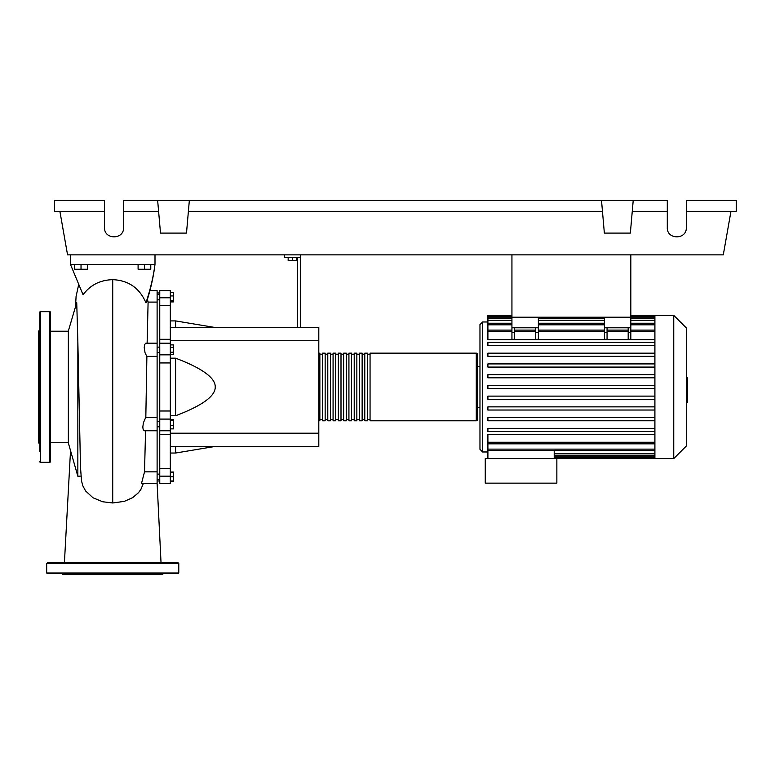 <?xml version="1.0" encoding="UTF-8"?>
<svg xmlns="http://www.w3.org/2000/svg" width="775" height="775" viewBox="0 0 775 775"><rect width="100%" height="100%" fill="white"/><g stroke="black" fill="none" stroke-linecap="round" stroke-linejoin="round"><path stroke-width="1.16" d="M511.936 254.868L511.936 317.217L630.831 317.217L630.831 254.868M157.112 426.802L159.757 426.802M157.112 421.513L159.757 421.513M288.155 257.513L288.155 260.574L296.612 260.574L296.612 257.513M292.388 257.513L292.388 260.574M300.312 327.525L300.312 257.513L284.464 257.513L284.464 254.868M300.312 257.513L300.312 254.868M297.668 257.513L297.668 327.525M170.326 327.525L318.806 327.525L318.806 446.419L170.326 446.419M318.806 433.206L170.326 433.206M318.806 340.738L170.326 340.738M170.326 415.758L175.605 415.758C202.236 405.654 215.44 396.054 215.237 386.967C215.44 377.89 202.236 368.29 175.605 358.176L170.326 358.176M170.326 320.918L175.605 320.918L175.605 327.525M175.605 446.419L175.605 453.026L170.326 453.026M175.605 358.176L175.605 415.758M170.326 425.427L173.387 425.427L173.387 419.44L170.326 419.44M170.326 420.709L173.387 420.709M170.326 428.875L173.387 428.875L173.387 425.427M170.326 480.975L173.387 480.975L173.387 472.033L170.326 472.033M170.326 476.751L173.387 476.751M170.326 472.517L173.387 472.517M170.326 481.469L173.387 481.469L173.387 480.975M170.326 292.475L173.387 292.475L173.387 301.911L170.326 301.911M170.326 300.642L173.387 300.642M170.326 295.934L173.387 295.934M170.326 347.345L173.387 347.345L173.387 344.904L170.326 344.904M170.326 354.669L173.387 354.669L173.387 347.345M170.326 352.228L173.387 352.228M170.326 410.992L159.757 410.992L159.757 419.091L170.326 419.091L170.326 290.586L159.757 290.586L170.326 290.586M159.757 410.992L159.757 362.952L170.326 362.952M170.326 354.853L159.757 354.853L159.757 362.952M170.326 468.604L159.757 468.604L159.757 476.16L170.326 476.16L170.326 419.091M159.757 468.604L159.757 434.639L170.326 434.639M159.757 419.091L159.757 434.639M170.326 339.305L159.757 339.305L159.757 343.209M159.757 339.305L159.757 305.331L170.326 305.331M170.326 297.784L159.757 297.784L159.757 305.331M170.326 476.16L170.326 483.358L159.757 483.358L159.757 476.16M159.757 354.853L159.757 343.18L170.326 343.209M159.757 297.784L159.757 290.586M318.806 419.73A1.056 1.056 0 0 0 319.862 420.786L319.862 353.158A1.056 1.056 0 0 0 318.806 354.214M476.276 420.786L370.062 420.786L370.062 353.158L476.276 353.158A1.056 1.056 0 0 1 477.332 354.214L477.332 419.73A1.056 1.056 0 0 1 476.276 420.786L476.276 353.158M322.507 354.214L319.862 354.214M322.507 419.73L319.862 419.73M367.418 420.786L364.783 420.786L364.783 353.158L367.418 353.158L367.418 420.786M362.138 420.786L359.493 420.786L359.493 353.158L362.138 353.158L362.138 420.786M356.849 420.786L354.214 420.786L354.214 353.158L356.849 353.158L356.849 420.786M351.569 420.786L348.924 420.786L348.924 353.158L351.569 353.158L351.569 420.786M346.28 420.786L343.645 420.786L343.645 353.158L346.28 353.158L346.28 420.786M341 420.786L338.355 420.786L338.355 353.158L341 353.158L341 420.786M335.72 420.786L333.076 420.786L333.076 353.158L335.72 353.158L335.72 420.786M330.431 420.786L327.786 420.786L327.786 353.158L330.431 353.158L330.431 420.786M325.151 420.786L322.507 420.786L322.507 353.158L325.151 353.158L325.151 420.786M327.786 354.214L325.151 354.214M327.786 419.73L325.151 419.73M333.076 354.214L330.431 354.214M333.076 419.73L330.431 419.73M338.355 354.214L335.72 354.214M338.355 419.73L335.72 419.73M343.645 354.214L341 354.214M343.645 419.73L341 419.73M348.924 354.214L346.28 354.214M348.924 419.73L346.28 419.73M354.214 354.214L351.569 354.214M354.214 419.73L351.569 419.73M359.493 354.214L356.849 354.214M359.493 419.73L356.849 419.73M364.783 354.214L362.138 354.214M364.783 419.73L362.138 419.73M370.062 354.214L367.418 354.214M370.062 419.73L367.418 419.73M673.756 458.567L673.756 315.377L686.311 327.932L686.311 446.012L673.756 458.567L485.257 458.567L485.257 483.145L556.857 483.145L556.857 458.567M673.756 315.377L654.904 315.377L654.904 458.567M487.901 321.974L482.612 321.974L479.967 324.618L479.967 449.326L482.612 451.97L487.901 451.97M479.967 407.582L477.332 407.582M479.967 366.362L477.332 366.362M654.904 442.254L487.901 442.254L487.901 434.3L654.904 434.3M487.901 374.645L654.904 374.645L487.901 374.645L487.901 377.812L654.904 377.812M654.904 367.079L487.901 367.079L654.904 367.079M487.901 363.911L654.904 363.911L487.901 363.911L487.901 367.079M654.904 356.335L487.901 356.335L654.904 356.335M487.901 353.168L654.904 353.168L487.901 353.168L487.901 356.335M654.904 339.644L487.901 339.644L487.901 316.2L511.936 316.2M487.901 442.254L487.901 450.411L554.212 450.411L554.212 458.567M487.901 450.411L487.901 458.567M628.186 327.786L628.186 332.591L630.831 332.591L630.831 327.786L604.413 327.786L604.413 339.305L607.058 339.305L607.058 327.786M630.831 332.591L630.831 339.305L628.186 339.305L628.186 332.591M535.719 327.786L535.719 332.591L538.363 332.591L538.363 327.786L511.936 327.786L511.936 339.305L514.581 339.305L514.581 327.786M538.363 332.591L538.363 339.305L535.719 339.305L535.719 332.591M654.904 396.122L487.901 396.122L487.901 399.299L654.904 399.299M654.904 428.343L487.901 428.343L487.901 431.52L654.904 431.52M654.904 406.865L487.901 406.865L487.901 410.033L654.904 410.033M654.904 417.609L487.901 417.609L487.901 420.777L654.904 420.777M654.904 388.556L487.901 388.556L487.901 385.388L654.904 385.388M511.936 315.377L487.901 315.377L487.901 316.2M654.904 342.424L487.901 342.424L487.901 345.602L654.904 345.602M511.936 327.786L511.936 317.217L538.363 317.217L538.363 327.786M604.413 327.786L604.413 317.217L630.831 317.217L630.831 327.786M686.311 377.851L687.377 377.851L687.377 396.093L686.311 396.093M687.377 393.903L686.311 393.903M687.377 396.093L687.377 402.428L686.311 402.428M687.377 402.428L686.311 402.806M81.152 476.073L77.849 476.257L68.345 442.98L68.345 330.964L76.725 302.647M77.849 476.257L77.849 341.446L80.493 467.277L81.53 481.023L82.906 485.973L85.608 490.963L93.039 497.802L102.717 501.774L112.724 502.975L124.31 501.357L132.69 497.627L138.454 492.735L140.876 489.393L143.414 483.358M76.735 302.754L77.849 341.446M74.681 264.382L74.681 269.245L87.362 269.245L87.362 264.382M81.026 264.382L81.026 269.245M138.095 264.382L138.095 269.245L150.776 269.245L150.776 264.382M144.431 264.382L144.431 269.245M144.518 471.849L141.525 483.338L157.112 483.358L157.112 471.849L144.518 471.849L145.564 430.764M157.112 471.849L157.112 290.586L149.924 290.586M157.112 430.764L144.169 430.755L143.084 429.176L142.823 426.977L143.375 422.85L145.642 417.589L157.112 417.56L145.816 417.56L146.882 356.384L157.112 356.384L146.833 356.393L145.07 352.858L144.208 347.617L144.634 344.536L145.826 343.18L157.112 343.18M147.124 343.18L148.102 302.095L157.112 302.095M148.102 302.095L147.434 299.276M146.669 301.795L145.942 302.822C139.587 288.058 128.514 280.337 112.724 279.659C100.12 280.027 90.229 285.055 83.061 294.762L70.457 264.382L155 264.382C153.518 276.491 150.747 288.959 146.669 301.795M155 254.868L155 264.382C153.353 276.811 150.34 289.627 145.942 302.822M70.457 254.868L70.457 264.382M50.375 312.199A0.533 0.533 0 0 0 49.842 311.676L49.842 462.268A0.533 0.533 0 0 0 50.375 461.745L50.375 312.199M39.806 461.745A0.533 0.533 0 0 0 40.339 462.268L40.339 311.676A0.533 0.533 0 0 0 39.806 312.199L39.806 451.37M39.806 322.574L39.806 312.199M39.806 334.199L39.806 386.967M39.806 329.908L38.75 330.964L38.75 442.98L39.806 444.036M39.806 439.745L39.806 445.557M39.806 405.422L39.806 407.127M46.674 572.967L46.674 563.464L47.207 562.931L178.25 562.931L178.783 563.464L178.783 572.967L178.25 573.5L47.207 573.5L46.674 572.967L178.783 572.967M163.457 573.5L162.401 574.556L63.056 574.556L62 573.5M56.711 573.5L112.724 573.5M129.202 573.5L130.597 573.5M686.311 211.333L736.25 211.333L736.25 200.444L686.311 200.444L686.311 227.656C686.776 239.872 666.829 239.872 667.294 227.656L667.294 200.444L633.214 200.444L630.356 233.101L604.364 233.101L601.507 200.444L633.214 200.444M686.311 227.656C686.776 239.872 666.829 239.872 667.294 227.656M157.645 200.444L189.342 200.444L186.494 233.101L160.502 233.101L157.645 200.444L123.564 200.444L123.564 227.656C124.019 239.872 104.073 239.872 104.538 227.656L104.538 200.444L54.599 200.444L54.599 211.333L104.538 211.333M189.342 200.444L601.507 200.444M632.255 211.333L667.294 211.333M123.564 227.656C124.019 239.872 104.073 239.872 104.538 227.656M123.564 211.333L158.594 211.333M188.393 211.333L602.456 211.333M730.97 211.333L723.288 254.868L67.561 254.868L59.888 211.333M482.612 321.974L482.612 451.97M654.904 453.608L554.212 453.608M654.904 456.155L554.212 456.155M604.413 332.591L607.058 332.591M604.413 331.69L538.363 331.69M535.719 331.69L514.581 331.69M511.936 331.69L487.901 331.69M654.904 331.69L630.831 331.69M628.186 331.69L607.058 331.69M511.936 332.591L514.581 332.591M654.904 324.812L630.831 324.812M604.413 324.812L538.363 324.812M511.936 324.812L487.901 324.812M654.904 317.789L630.831 317.789M604.413 317.789L538.363 317.789M511.936 317.789L487.901 317.789M654.904 320.337L630.831 320.337M604.413 320.337L538.363 320.337M511.936 320.337L487.901 320.337M654.904 449.132L487.901 449.132M687.377 386.987L686.311 386.987M687.377 380.041L686.311 380.041M112.724 502.975L112.724 279.659M46.674 563.464L178.783 563.464M159.757 299.838L157.112 299.838M159.757 480.975L157.112 480.975M159.757 474.106L157.112 474.106M159.757 352.431L157.112 352.431M215.237 327.525L175.605 320.918M215.237 446.419L175.605 453.026M159.757 347.142L157.112 347.142M159.757 479.396L157.112 479.396M159.757 292.969L157.112 292.969M159.757 294.548L157.112 294.548M159.757 430.764L170.326 430.764M654.904 455.196L554.212 455.196M654.904 457.744L554.212 457.744M535.719 330.102L514.581 330.102M630.831 330.102L654.904 330.102M604.413 330.102L538.363 330.102M607.058 330.102L628.186 330.102M511.936 330.102L487.901 330.102M630.831 316.2L654.904 316.2M487.901 318.748L511.936 318.748M538.363 318.748L604.413 318.748M630.831 318.748L654.904 318.748M487.901 323.223L511.936 323.223M538.363 323.223L604.413 323.223M630.831 323.223L654.904 323.223M654.904 315.377L630.831 315.377M654.904 443.843L487.901 443.843M654.904 450.721L554.212 450.721M50.375 442.719L68.345 442.719M78.682 284.532L76.086 296.438L75.582 305.602M50.375 331.225L68.345 331.225M70.525 450.614L64.403 562.931M161.045 562.931L157.112 483.338M40.339 311.676L49.842 311.676M40.339 462.268L49.842 462.268"/></g></svg>
